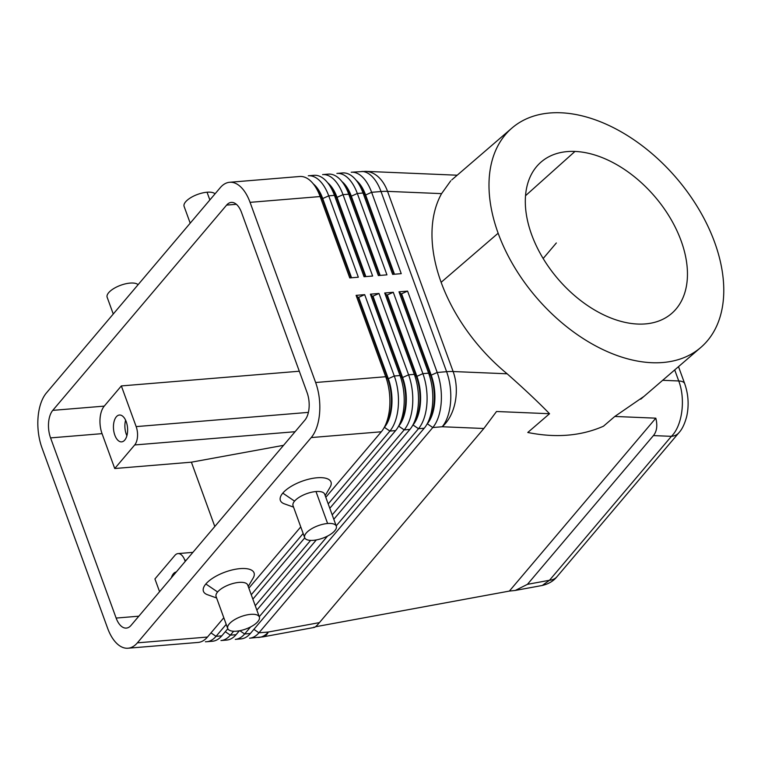 <?xml version="1.0" encoding="UTF-8"?>
<svg xmlns="http://www.w3.org/2000/svg" width="761" height="761" viewBox="0 0 761 761"><rect width="100%" height="100%" fill="white"/><g stroke="black" fill="none" stroke-linecap="round" stroke-linejoin="round"><path stroke-width="1.14" d="M674.712 369.922L678.736 380.966C685.823 399.411 682.217 425.941 671.402 436.338L549.499 580.272L527.44 584.334L515.283 590.441L509.375 591.078L655.811 418.17C657.656 425.599 656.857 431.401 653.414 435.587L671.402 436.338A16.828 12.718 40.3 0 0 678.955 432.686A16.828 12.718 40.3 0 0 678.993 432.648A16.828 12.718 40.3 0 0 679.202 432.381M515.292 590.431L542.251 585.475L549.499 580.272A16.828 12.718 40.3 0 0 557.081 576.591C553.628 580.966 548.671 583.925 542.222 585.475M509.375 591.078L315.511 626.75M313.979 627.035C314.16 628.167 315.977 626.693 319.439 622.612L268.348 632.02A40.39 14.573 79.6 0 1 262.964 636.871L314.417 627.406M313.323 183.896A35.681 18.645 85.3 0 1 322.721 198.535L351.563 277.775M229.641 182.279L299.72 176.495A40.39 21.108 85.3 0 1 314.055 184.856A40.39 21.108 85.3 0 1 320.143 196.557L349.756 277.917L358.336 277.213L328.723 195.843A40.39 21.108 -94.7 0 0 309.594 175.753M223.801 617.751L207.458 637.052L137.38 642.836A40.39 21.108 85.3 0 1 126.716 648.258A40.39 21.108 85.3 0 1 107.586 628.158L42.017 447.991A40.39 21.108 85.3 0 1 46.421 392.933L220.271 187.663A40.39 21.108 85.3 0 1 230.935 182.25A40.39 21.108 85.3 0 1 250.065 202.35L320.143 196.557L322.15 198.583A35.681 18.645 -94.7 0 0 316.776 188.243M336.904 173.422L342.621 172.947A40.39 21.108 85.3 0 1 356.966 181.308A40.39 21.108 85.3 0 1 363.045 193.009L392.657 274.379L401.237 273.665L371.625 192.305A40.39 21.108 -94.7 0 0 351.202 172.233L365.613 171.358L408.657 173.156M327.63 182.716A35.681 18.645 85.3 0 1 337.028 197.356L365.86 276.585M308.3 175.781L314.017 175.306A40.39 21.108 85.3 0 1 328.362 183.667A40.39 21.108 85.3 0 1 334.44 195.377L364.053 276.738L372.633 276.034L343.021 194.664A40.39 21.108 -94.7 0 0 323.891 174.573M365.29 276.633L336.448 197.403A35.681 18.645 -94.7 0 0 331.083 187.063M341.927 181.537A35.681 18.645 85.3 0 1 351.325 196.176L380.167 275.406M322.597 174.602L328.314 174.126A40.39 21.108 85.3 0 1 342.659 182.488A40.39 21.108 85.3 0 1 348.747 194.198L378.36 275.558L386.94 274.845L357.328 193.484A40.39 21.108 -94.7 0 0 338.198 173.384M379.596 275.453L350.754 196.214A35.681 18.645 -94.7 0 0 345.38 185.884M356.234 180.357A35.681 18.645 85.3 0 1 365.622 194.987L394.464 274.226M393.894 274.274L365.052 195.035A35.681 18.645 -94.7 0 0 359.687 184.695M205.375 641.761A40.39 21.108 -94.7 0 0 216.038 636.339L226.207 624.343M328.21 503.906L389.889 431.068L384.4 427.33A35.681 18.645 -94.7 0 0 388.3 378.702L358.678 297.332L364.681 294.65L356.1 295.354L385.713 376.724A40.39 21.108 85.3 0 1 383.886 428.082A40.39 21.108 85.3 0 1 381.309 431.782L325.803 497.313M398.431 426.474L400.628 422.555A35.681 18.645 85.3 0 0 402.027 377.561L372.414 296.2L370.398 294.174L400.02 375.534A40.39 21.108 85.3 0 1 398.193 426.902A40.39 21.108 85.3 0 1 395.606 430.602L389.889 431.068A40.39 21.108 -94.7 0 0 394.293 376.01L364.681 294.65M356.1 295.354L358.108 297.38L387.72 378.74L385.713 376.724L315.634 382.507A40.39 21.108 85.3 0 1 311.23 437.565L381.309 431.782M207.458 637.052A40.39 21.108 85.3 0 1 198.098 642.436L128.019 648.22M387.72 378.74A35.681 18.645 85.3 0 1 386.322 423.744L384.134 427.653M336.2 525.87L418.493 428.709A40.39 21.108 -94.7 0 0 422.897 373.651L393.285 292.281L387.282 294.973L416.895 376.334L422.897 373.651L428.624 373.175A40.39 21.108 85.3 0 1 426.797 424.533A40.39 21.108 85.3 0 1 424.21 428.234L250.369 633.504A40.39 21.108 85.3 0 1 240.999 638.888L235.282 639.364A40.39 21.108 -94.7 0 0 244.642 633.98L250.626 626.912M431.202 375.154A35.681 18.645 -94.7 0 1 427.311 423.791L432.79 427.53A40.39 21.108 -94.7 0 0 437.204 372.471L407.582 291.102L401.589 293.794L431.202 375.154L437.204 372.471L446.602 371.691L381.023 191.525A40.39 15.952 -20 0 1 387.549 191.372L441.58 193.627A144.742 92.014 49.3 0 0 441.133 282.321A144.742 92.014 49.3 0 0 507.149 373.794C524.319 388.995 538.446 402.303 549.547 413.727L496.524 411.501L483.853 428.491L442.198 426.75A40.39 21.108 -94.7 0 0 446.602 371.691A40.39 15.952 160 0 1 453.128 371.53A40.39 26.787 92.4 0 1 442.198 426.75L432.79 427.53L258.949 632.8A40.39 21.108 -94.7 0 1 249.579 638.184L262.964 636.871M332.205 514.883L404.186 429.889A40.39 21.108 -94.7 0 0 408.6 374.831L378.988 293.47L372.985 296.153L402.598 377.513L408.6 374.831L414.317 374.355A40.39 21.108 85.3 0 1 412.491 425.713A40.39 21.108 85.3 0 1 409.913 429.413L333.803 519.278M239.363 630.783L236.062 634.684A40.39 21.108 85.3 0 1 226.692 640.068L220.975 640.543A40.39 21.108 -94.7 0 0 230.345 635.159L233.656 631.25M409.913 429.413L404.186 429.889L398.707 426.15A35.681 18.645 -94.7 0 0 402.598 377.513M227.805 628.729L221.765 635.863A40.39 21.108 85.3 0 1 212.395 641.257L206.678 641.723M424.21 428.234L418.493 428.709L413.004 424.971A35.681 18.645 -94.7 0 0 416.895 376.334M393.285 292.281L384.705 292.995L386.712 295.021L416.324 376.381A35.681 18.645 85.3 0 1 414.926 421.375L412.738 425.294M407.582 291.102L399.002 291.815L401.018 293.841L430.631 375.202A35.681 18.645 85.3 0 1 429.233 420.196L427.035 424.115M159.582 591.697L154.93 578.94L174.887 555.387A13.46 7.039 85.3 0 1 178.435 553.58A13.46 7.039 85.3 0 1 184.818 560.277L186.293 560.153M308.395 412.376L136.162 426.607A13.46 7.039 85.3 0 1 134.697 444.957L295.078 431.715M655.811 418.17L614.802 416.457L603.463 426.217C581.052 436.043 555.825 438.127 527.782 432.476L549.547 413.727M614.802 416.457L643.559 396.671M543.173 258.512L556.339 242.968M52.766 410.369L226.616 205.099A20.195 10.549 85.3 0 1 231.296 202.407A20.195 10.549 85.3 0 1 241.513 212.443L307.083 392.6A20.195 10.549 85.3 0 1 304.885 420.139L131.035 625.399A20.195 10.549 85.3 0 1 126.355 628.091A20.195 10.549 85.3 0 1 116.138 618.065L50.568 437.898A20.195 10.549 85.3 0 1 52.766 410.369L104.257 406.117A20.195 10.549 -94.7 0 0 102.05 433.646L114.74 468.519L134.697 444.957M299.301 371.225L121.351 385.922L104.257 406.117M457.199 175.211L408.6 173.156M498.141 233.218A144.742 92.014 -130.7 0 1 511.725 128.248A144.742 92.014 -130.7 0 1 620.158 131.253A144.742 92.014 -130.7 0 1 714.627 242.274A144.742 92.014 -130.7 0 1 700.757 347.492A144.742 92.014 -130.7 0 1 592.372 344.096A144.742 92.014 -130.7 0 1 498.141 233.218L441.133 282.321M574.974 151.439A99.976 63.553 49.3 0 0 542.308 161.028A99.976 63.553 49.3 0 0 542.041 256.628A99.976 63.553 49.3 0 0 637.794 324.053A99.976 63.553 49.3 0 0 672.734 312.505A99.976 63.553 49.3 0 0 669.537 216.875A99.976 63.553 49.3 0 0 574.974 151.439L525.509 195.729M450.759 180.804L441.58 193.627M184.095 206.374A16.828 6.649 -20 0 1 190.592 197.765A16.828 6.649 -20 0 1 207.049 192.229A16.828 6.649 -20 0 1 215.049 193.836M367.373 171.52A40.39 26.787 92.4 0 1 387.549 191.372L453.128 371.53L507.149 373.794M327.62 523.501A16.828 6.649 -20 0 1 336.267 526.06A16.828 6.649 -20 0 1 329.941 534.717A16.828 6.649 -20 0 1 313.37 540.329A16.828 6.649 -20 0 1 304.657 537.618A16.828 6.649 -20 0 1 311.182 529.019A16.828 6.649 -20 0 1 327.62 523.501L315.986 491.539A16.828 6.649 -20 0 1 324.671 494.193L336.305 526.155M293.556 507.121L284.405 503.849A26.93 10.635 -20 0 1 282.797 493.118A26.93 10.635 -20 0 1 315.216 477.965A26.93 10.635 -20 0 1 330.093 487.211L325.185 495.601M292.975 505.504A16.828 6.649 -20 0 1 294.555 501.128A16.828 6.649 -20 0 1 315.986 491.539M250.664 614.355A16.828 6.649 160 0 0 234.131 619.939A16.828 6.649 160 0 0 227.748 628.576A16.828 6.649 160 0 0 236.414 631.183A16.828 6.649 160 0 0 252.871 625.647A16.828 6.649 160 0 0 259.368 617.038A16.828 6.649 160 0 0 250.664 614.355M247.791 585.247A16.828 6.649 160 0 0 239.03 582.393A16.828 6.649 160 0 0 217.608 591.982A16.828 6.649 160 0 0 216.191 596.786M216.609 597.975L207.458 594.702A26.93 10.635 -20 0 1 205.851 583.982A26.93 10.635 -20 0 1 238.269 568.819A26.93 10.635 -20 0 1 253.147 578.075L248.238 586.465M138.093 284.69A16.828 6.649 160 0 0 130.093 283.092A16.828 6.649 160 0 0 113.522 288.704A16.828 6.649 160 0 0 107.187 297.351M125.613 420.215A13.46 7.039 -94.7 0 0 126.278 434.227A13.46 7.039 -94.7 0 0 126.897 435.73M185.227 561.418L184.818 560.277M136.162 426.607L121.351 385.922M171.368 577.78A13.46 7.039 85.3 0 1 176.257 571.977M114.74 468.519L191.401 462.184L283.539 445.328M191.401 462.184L214.802 526.488M114.835 435.178A13.46 7.039 85.3 0 1 119.353 415.03A13.46 7.039 85.3 0 1 126.231 421.718A13.46 7.039 85.3 0 1 121.608 441.865A13.46 7.039 85.3 0 1 114.835 435.178M399.002 291.815L428.624 373.175L430.631 375.202M653.414 435.587L527.44 584.334M316.319 539.93L256.857 610.132M384.705 292.995L414.317 374.355L416.324 376.381M259.254 616.724L327.572 536.058M395.606 430.602L329.808 508.291M304.761 537.865L252.861 599.154M255.258 605.746L310.602 540.386M401.018 293.841L401.589 293.794M386.712 295.021L387.282 294.973M372.414 296.2L372.985 296.153M378.988 293.47L370.398 294.174M251.254 594.76L303.154 533.48M319.439 622.612L483.853 428.491M315.634 382.507L250.065 202.35M300.757 526.897L248.857 588.167M137.38 642.836L311.23 437.565M358.108 297.38L358.678 297.332M350.992 277.822L322.15 198.583M322.721 198.535L328.723 195.843L334.44 195.377L336.448 197.403M365.622 194.987L371.625 192.305L381.023 191.525A40.39 21.108 -94.7 0 0 361.903 171.434M337.028 197.356L343.021 194.664L348.747 194.198L350.754 196.214M351.325 196.176L357.328 193.484L363.045 193.009L365.052 195.035M210.978 632.895L216.038 636.339L221.765 635.863M388.3 378.702L394.293 376.01L400.02 375.534L402.027 377.561M250.369 633.504L244.642 633.98L239.829 630.698M257.684 637.433A40.39 21.108 -94.7 0 0 268.348 632.02L258.949 632.8L253.889 629.347M236.062 634.684L230.345 635.159L225.285 631.706M678.508 366.659L684.71 383.687A16.828 6.649 -20 0 0 678.736 380.966L662.669 380.3M226.616 205.099L236.357 204.3M209.855 199.962L207.049 192.229M294.555 501.128L282.797 493.118M217.608 591.982L205.851 583.982M116.138 618.065L138.844 616.191M50.568 437.898L102.05 433.646M678.955 432.686L557.052 576.619M316.11 187.377L313.304 183.867M330.407 186.198L327.601 182.688M344.714 185.009L341.908 181.508M359.011 183.829L356.205 180.328M192.894 552.362L178.007 553.589M451.815 179.853L511.915 128.076M678.993 432.638C682.122 429.299 684.681 423.944 686.679 416.552C689.114 405.489 688.458 394.531 684.7 383.677M259.358 617.009L247.725 585.047M190.202 223.163L184.105 206.402M304.676 537.666L293.042 505.704M107.158 297.256L113.256 314.017M700.843 347.416L640.743 399.183M216.095 596.557L227.729 628.529"/></g></svg>
